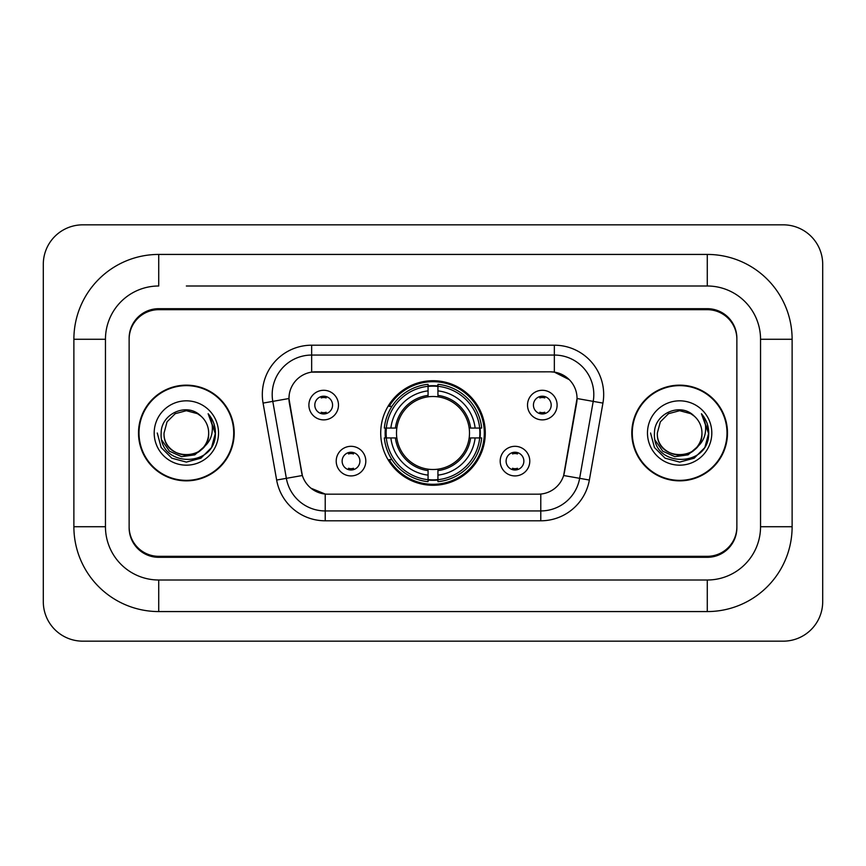 <?xml version="1.0" encoding="UTF-8"?>
<svg xmlns="http://www.w3.org/2000/svg" width="866" height="866" viewBox="0 0 866 866"><rect width="100%" height="100%" fill="white"/><g stroke="black" fill="none" stroke-linecap="round" stroke-linejoin="round"><path stroke-width="1.3" d="M380.715 433A52.285 52.285 0 0 0 433 485.285A52.285 52.285 0 0 0 485.285 433A52.285 52.285 0 0 0 433 380.715A52.285 52.285 0 0 0 380.715 433M529.786 461.113A14.798 14.798 0 0 1 514.989 475.921A14.798 14.798 0 0 1 500.191 461.113A14.798 14.798 0 0 1 514.989 446.315A14.798 14.798 0 0 1 529.786 461.113M506.101 461.113A8.877 8.877 0 0 0 514.989 470A8.877 8.877 0 0 0 523.865 461.113A8.877 8.877 0 0 0 514.989 452.236A8.877 8.877 0 0 0 506.101 461.113M365.809 461.113A14.798 14.798 0 0 1 351.011 475.921A14.798 14.798 0 0 1 336.214 461.113A14.798 14.798 0 0 1 351.011 446.315A14.798 14.798 0 0 1 365.809 461.113M342.135 461.113A8.877 8.877 0 0 0 351.011 470A8.877 8.877 0 0 0 359.899 461.113A8.877 8.877 0 0 0 351.011 452.236A8.877 8.877 0 0 0 342.135 461.113M557.109 405.082A14.798 14.798 0 0 1 542.311 419.88A14.798 14.798 0 0 1 527.513 405.082A14.798 14.798 0 0 1 542.311 390.285A14.798 14.798 0 0 1 557.109 405.082M533.434 405.082A8.877 8.877 0 0 0 542.311 413.959A8.877 8.877 0 0 0 551.187 405.082A8.877 8.877 0 0 0 542.311 396.206A8.877 8.877 0 0 0 533.434 405.082M338.487 405.082A14.798 14.798 0 0 1 323.689 419.88A14.798 14.798 0 0 1 308.891 405.082A14.798 14.798 0 0 1 323.689 390.285A14.798 14.798 0 0 1 338.487 405.082M314.813 405.082A8.877 8.877 0 0 0 323.689 413.959A8.877 8.877 0 0 0 332.566 405.082A8.877 8.877 0 0 0 323.689 396.206A8.877 8.877 0 0 0 314.813 405.082M276.644 480.045L263.069 403.091A49.33 49.33 0 0 1 311.652 345.198L554.348 345.198A49.33 49.33 0 0 1 602.931 403.091L589.356 480.045A49.33 49.33 0 0 1 540.785 520.802L325.215 520.802A49.33 49.33 0 0 1 276.644 480.045L302.364 475.51L289.363 403.091A26.64 26.64 0 0 1 315.592 371.828L550.408 371.828A26.64 26.64 0 0 1 576.637 403.091L564.459 472.154A26.64 26.64 0 0 1 538.23 494.172L327.77 494.172A26.64 26.64 0 0 1 301.541 472.154L288.963 398.522L272.79 401.38A39.468 39.468 0 0 1 311.652 355.06L554.348 355.06A39.468 39.468 0 0 1 593.21 401.38L579.646 478.324A39.468 39.468 0 0 1 540.785 510.94L325.215 510.94A39.468 39.468 0 0 1 286.354 478.324L272.79 401.38A39.468 39.468 0 0 1 272.184 394.528M385.402 437.936A47.847 47.847 0 0 1 385.402 428.064M186.352 285.996L707.273 285.996L186.352 285.996M792.119 339.277L760.543 339.277L760.543 526.723L760.543 339.277A53.281 53.281 0 0 0 707.273 285.996L707.273 254.431L158.727 254.431A84.846 84.846 0 0 0 73.881 339.277L73.881 526.723A84.846 84.846 0 0 0 158.727 611.569L707.273 611.569A84.846 84.846 0 0 0 792.119 526.723L792.119 339.277A84.846 84.846 0 0 0 707.273 254.431M707.273 611.569L707.273 580.003L158.727 580.003L707.273 580.003A53.281 53.281 0 0 0 760.543 526.723L792.119 526.723M73.881 526.723L105.457 526.723L105.457 339.277L105.457 526.723A53.281 53.281 0 0 0 158.727 580.003L158.727 611.569M707.273 309.682L158.727 309.682A29.596 29.596 0 0 0 129.131 339.277L129.131 526.723A29.596 29.596 0 0 0 158.727 556.318L707.273 556.318A29.596 29.596 0 0 0 736.869 526.723L736.869 339.277A29.596 29.596 0 0 0 707.273 309.682M158.727 254.431L158.727 285.996A53.281 53.281 0 0 0 105.457 339.277L73.881 339.277M822.7 264.292A39.468 39.468 0 0 0 783.232 224.835L82.768 224.835A39.468 39.468 0 0 0 43.3 264.292L43.3 601.708A39.468 39.468 0 0 0 82.768 641.165L783.232 641.165A39.468 39.468 0 0 0 822.7 601.708L822.7 264.292M138.506 433A47.847 47.847 0 0 0 186.352 480.846A47.847 47.847 0 0 0 234.199 433A47.847 47.847 0 0 0 186.352 385.154A47.847 47.847 0 0 0 138.506 433M631.801 433A47.847 47.847 0 0 0 679.648 480.846A47.847 47.847 0 0 0 727.494 433A47.847 47.847 0 0 0 679.648 385.154A47.847 47.847 0 0 0 631.801 433M311.652 345.198L311.652 372.131L550.408 371.828L554.348 372.131L569.233 379.633M288.963 398.468L289.255 394.528M538.23 494.172L327.77 494.172M325.215 520.802L325.215 494.042L311.002 488.229M593.21 401.38L577.037 398.522L563.636 475.51L579.646 478.324L593.21 401.38L602.931 403.091M564.459 472.154L564.296 472.998M301.704 472.998L301.541 472.154M736.869 338.292A29.596 29.596 0 0 0 707.273 308.686L158.727 308.686A29.596 29.596 0 0 0 129.131 338.292L129.131 527.708A29.596 29.596 0 0 0 158.727 557.314L707.273 557.314A29.596 29.596 0 0 0 736.869 527.708L736.869 339.277M129.131 338.292L129.131 339.277M129.131 526.723L129.131 527.708M736.869 527.708L736.869 526.723M233.712 433A47.359 47.359 0 0 0 186.352 385.641A47.359 47.359 0 0 0 139.004 433A47.359 47.359 0 0 0 186.352 480.359A47.359 47.359 0 0 0 233.712 433M203.445 447.332C191.602 463.332 162.895 453.091 164.053 433C162.689 461.773 210.027 461.773 208.652 433C210.027 461.773 162.689 461.773 164.053 433L167.041 421.85L175.203 413.688L186.352 410.7L197.502 413.688L200.966 416.145C187.273 401.802 160.924 413.623 161.173 433C158.662 467.424 214.487 468.333 215.396 434.678L215.439 433C215.353 425.682 212.928 419.263 208.132 413.731C211.78 419.696 213.058 426.126 211.986 433C210.947 438.845 208.1 443.63 203.445 447.332A22.3 22.3 0 0 0 208.652 433C210.027 461.773 162.689 461.773 164.053 433L167.041 421.85L175.203 413.688M208.652 433A22.3 22.3 0 0 0 200.966 416.145M204.863 446.131L194.796 454.845L181.6 456.685L169.455 451.197L161.866 440.231M154.191 433A32.172 32.172 0 0 0 186.352 465.172A32.172 32.172 0 0 0 218.524 433A32.172 32.172 0 0 0 186.352 400.828A32.172 32.172 0 0 0 154.191 433M208.132 413.731L215.428 433.844L214.075 424.188L215.428 433.844L214.075 424.188L215.428 433.844L208.349 413.98L215.428 433.844L208.349 413.98L215.439 433L211.542 447.538L200.901 458.19L186.352 462.087L171.814 458.19L161.163 447.538L157.266 433M208.349 413.98L215.428 433.866M726.996 433A47.359 47.359 0 0 0 679.648 385.641A47.359 47.359 0 0 0 632.288 433A47.359 47.359 0 0 0 679.648 480.359A47.359 47.359 0 0 0 726.996 433M701.947 433C703.311 461.773 655.973 461.773 657.348 433L660.336 421.85L668.498 413.688L679.648 410.7L690.797 413.688L694.261 416.145C680.568 401.802 654.22 413.623 654.469 433C651.957 467.424 707.782 468.333 708.68 434.678L708.734 433C708.648 425.682 706.212 419.263 701.428 413.731C705.065 419.696 706.353 426.126 705.27 433C704.231 438.845 701.384 443.63 696.74 447.332A22.3 22.3 0 0 0 701.947 433C703.311 461.773 655.973 461.773 657.348 433L660.336 421.85L668.498 413.688L679.648 410.7L690.797 413.688L694.261 416.145A22.3 22.3 0 0 1 701.947 433C703.311 461.773 655.973 461.773 657.348 433C656.179 453.091 684.898 463.332 696.74 447.332M698.158 446.131L688.08 454.845L674.895 456.685L662.75 451.197L655.161 440.231M647.476 433A32.172 32.172 0 0 0 679.648 465.172A32.172 32.172 0 0 0 711.809 433A32.172 32.172 0 0 0 679.648 400.828A32.172 32.172 0 0 0 647.476 433M701.428 413.731L708.713 433.844L707.36 424.188L708.734 433M650.561 433L654.458 447.538L665.099 458.19L679.648 462.087L694.186 458.19L704.837 447.538L708.734 433L701.644 413.98L708.713 433.844L701.861 414.229M701.644 413.98L708.713 433.866M326.157 397.927L326.157 396.552L326.157 397.927A7.567 7.567 0 0 0 321.221 397.927L321.221 396.552M321.221 413.612L321.221 412.238A7.567 7.567 0 0 0 326.157 412.238L326.157 413.612M544.779 397.927L544.779 396.552L544.779 397.927A7.567 7.567 0 0 0 539.843 397.927L539.843 396.552M539.843 413.612L539.843 412.238A7.567 7.567 0 0 0 544.779 412.238L544.779 413.612M348.543 469.643L348.543 468.268A7.567 7.567 0 0 0 353.48 468.268L353.48 469.643M353.48 452.582L353.48 453.957A7.567 7.567 0 0 0 348.543 453.957L348.543 452.582M512.52 469.643L512.52 468.268A7.567 7.567 0 0 0 517.457 468.268L517.457 469.643M517.457 452.582L517.457 453.957A7.567 7.567 0 0 0 512.52 453.957L512.52 452.582M437.936 479.699L437.936 481.68A48.94 48.94 0 0 0 481.68 437.936L479.699 437.936A46.959 46.959 0 0 1 437.936 479.699L437.936 475.131A42.423 42.423 0 0 0 475.131 437.936L469.166 437.936A36.502 36.502 0 0 0 437.936 396.834L437.936 386.301A46.959 46.959 0 0 1 479.699 428.064L481.68 428.064A48.94 48.94 0 0 0 437.936 384.32L437.936 386.301M386.301 437.936L384.32 437.936A48.94 48.94 0 0 0 428.064 481.68L428.064 479.699A46.959 46.959 0 0 1 386.301 437.936L390.869 437.936A42.423 42.423 0 0 0 428.064 475.131L428.064 469.166A36.502 36.502 0 0 0 469.166 437.936L470.628 437.936A37.952 37.952 0 0 1 437.936 470.628L437.936 475.131M428.064 386.301L428.064 384.32A48.94 48.94 0 0 0 384.32 428.064L386.301 428.064A46.959 46.959 0 0 1 428.064 386.301L428.064 390.869A42.423 42.423 0 0 0 390.869 428.064L396.834 428.064A36.502 36.502 0 0 0 428.064 469.166L428.064 470.628A37.952 37.952 0 0 1 395.372 437.936L390.869 437.936M386.398 437.936A46.861 46.861 0 0 1 386.398 428.064M437.936 386.398A46.861 46.861 0 0 0 428.064 386.398M479.602 428.064A46.861 46.861 0 0 1 479.602 437.936M479.699 428.064L475.131 428.064A42.423 42.423 0 0 0 437.936 390.869M475.131 437.936L479.699 437.936M428.064 475.131L428.064 479.699M469.166 428.064L475.131 428.064M437.936 469.231L437.936 470.628M428.064 469.166A36.502 36.502 0 0 1 396.834 437.936L395.372 437.936M437.936 479.602A46.861 46.861 0 0 1 428.064 479.602M390.869 428.064L386.301 428.064M428.064 396.769L428.064 390.869M437.936 396.834A36.502 36.502 0 0 0 396.834 428.064L395.372 428.064A37.952 37.952 0 0 1 428.064 395.372M437.936 396.769L437.936 395.372A37.952 37.952 0 0 1 470.628 428.064M391.952 406.36L389.159 406.36A51.3 51.3 0 0 1 484.3 433A51.3 51.3 0 0 1 389.159 459.64L391.952 459.64M554.348 345.198L554.348 372.131M540.785 494.042L540.785 520.802M263.069 403.091L272.79 401.38M579.646 478.324L589.356 480.045M437.936 469.166A36.502 36.502 0 0 0 469.166 437.936M428.064 480.045A47.305 47.305 0 0 0 437.936 480.045M480.045 437.936A47.305 47.305 0 0 0 480.045 428.064M437.936 385.955A47.305 47.305 0 0 0 428.064 385.955"/></g></svg>
